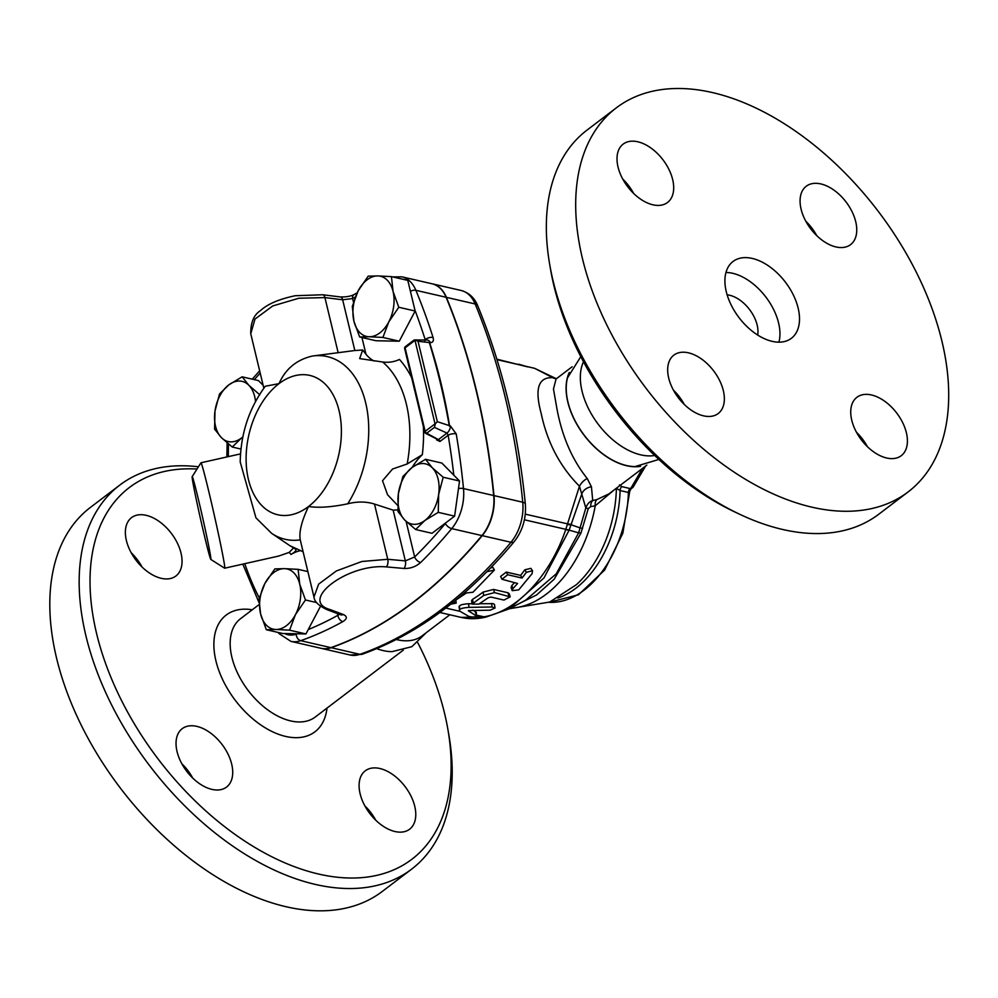 <?xml version="1.0" encoding="UTF-8"?>
<svg xmlns="http://www.w3.org/2000/svg" width="998" height="998" viewBox="0 0 998 998"><rect width="100%" height="100%" fill="white"/><g stroke="black" fill="none" stroke-linecap="round" stroke-linejoin="round"><path stroke-width="1.5" d="M725.958 272.479A48.241 29.191 -127.2 0 1 765.89 297.092A48.241 29.191 -127.2 0 1 778.902 342.164M757.682 335.041A28.942 17.515 52.8 0 0 749.535 309.53A28.942 17.515 52.8 0 0 727.13 294.834M726.257 291.616A48.241 29.191 -127.2 0 1 733.031 261.488A48.241 29.191 -127.2 0 1 785.463 282.234A48.241 29.191 -127.2 0 1 791.389 338.297A48.241 29.191 -127.2 0 1 754.75 333.07A48.241 29.191 -127.2 0 1 726.257 291.616M658.892 459.454L634.928 466.59A61.614 37.288 -127.2 0 1 567.949 402.019A61.614 37.288 -127.2 0 1 567.5 377.843L580.799 356.66M583.493 361.763A61.739 37.363 52.8 0 0 582.059 391.204A61.739 37.363 52.8 0 0 654.7 455.487M867.424 446.692A36.664 22.193 52.8 0 0 856.496 432.309M886.636 457.995A36.664 22.193 -127.2 0 1 855.423 430.238A36.664 22.193 -127.2 0 1 856.895 397.304A36.664 22.193 -127.2 0 1 896.74 413.072A36.664 22.193 -127.2 0 1 901.256 455.687A36.664 22.193 -127.2 0 1 886.636 457.995M684.366 404.552A36.664 22.193 52.8 0 0 673.438 390.168M668.697 378.055A36.664 22.193 -127.2 0 1 673.837 355.151A36.664 22.193 -127.2 0 1 713.682 370.919A36.664 22.193 -127.2 0 1 718.198 413.534A36.664 22.193 -127.2 0 1 690.354 409.554A36.664 22.193 -127.2 0 1 668.697 378.055M633.693 193.487A36.664 22.193 52.8 0 0 622.764 179.104M637.784 141.778A36.664 22.193 -127.2 0 1 668.997 169.535A36.664 22.193 -127.2 0 1 667.525 202.482A36.664 22.193 -127.2 0 1 627.68 186.713A36.664 22.193 -127.2 0 1 623.176 144.099A36.664 22.193 -127.2 0 1 637.784 141.778M816.751 235.64A36.664 22.193 52.8 0 0 805.823 221.257M855.735 221.731A36.664 22.193 -127.2 0 1 850.583 244.622A36.664 22.193 -127.2 0 1 810.738 228.854A36.664 22.193 -127.2 0 1 806.234 186.252A36.664 22.193 -127.2 0 1 834.079 190.219A36.664 22.193 -127.2 0 1 855.735 221.731M739.281 514.07L734.179 511.65A233.457 141.292 -127.2 0 1 550.684 270.146L549.723 264.582A241.179 145.97 52.8 0 0 553.079 280.8A241.179 145.97 52.8 0 0 739.281 514.07A241.179 145.97 52.8 0 0 878.764 514.232L908.118 491.927A241.179 145.97 52.8 0 0 878.44 211.588A241.179 145.97 52.8 0 0 616.302 107.859A241.179 145.97 52.8 0 0 582.433 258.494A241.179 145.97 52.8 0 0 724.91 465.767A241.179 145.97 52.8 0 0 908.118 491.927M616.302 107.859L586.961 130.152A241.179 145.97 52.8 0 0 549.723 264.582M376.745 648.638A61.739 37.363 52.8 0 0 392.089 651.644L411.812 646.692L426.408 632.57M394.996 831.534A36.664 22.193 -127.2 0 1 363.783 803.777A36.664 22.193 -127.2 0 1 365.256 770.83A36.664 22.193 -127.2 0 1 405.101 786.599A36.664 22.193 -127.2 0 1 409.617 829.213A36.664 22.193 -127.2 0 1 394.996 831.534M375.772 820.231A36.664 22.193 52.8 0 0 364.844 805.848M177.058 751.581A36.664 22.193 -127.2 0 1 182.197 728.69A36.664 22.193 -127.2 0 1 222.043 744.458A36.664 22.193 -127.2 0 1 226.558 787.073A36.664 22.193 -127.2 0 1 198.714 783.093A36.664 22.193 -127.2 0 1 177.058 751.581M192.726 778.078A36.664 22.193 52.8 0 0 181.798 763.695M146.145 515.317A36.664 22.193 -127.2 0 1 177.357 543.074A36.664 22.193 -127.2 0 1 175.885 576.008A36.664 22.193 -127.2 0 1 136.04 560.24A36.664 22.193 -127.2 0 1 131.536 517.638A36.664 22.193 -127.2 0 1 146.145 515.317M142.053 567.026A36.664 22.193 52.8 0 0 131.125 552.643M417.738 642.675A233.457 141.292 -127.2 0 1 444.597 713.495A233.457 141.292 -127.2 0 1 447.853 729.189A233.457 141.292 -127.2 0 1 318.262 873.961A233.457 141.292 -127.2 0 1 100.549 648.189A233.457 141.292 -127.2 0 1 196.993 469.048M198.415 466.79A241.179 145.97 52.8 0 0 119.772 485.103A241.179 145.97 52.8 0 0 85.903 635.751A241.179 145.97 52.8 0 0 228.38 843.023A241.179 145.97 52.8 0 0 411.588 869.183A241.179 145.97 52.8 0 0 448.826 734.753L447.853 729.189M119.772 485.103L90.419 507.408A241.179 145.97 52.8 0 0 56.549 658.044A241.179 145.97 52.8 0 0 199.026 865.316A241.179 145.97 52.8 0 0 382.234 891.476L411.588 869.183M425.51 459.292L432.296 467.8A30.876 19.885 -77 0 0 412.162 467.413L425.51 459.292L441.865 463.06L459.542 481.011L443.187 477.244L438.658 494.334A30.876 19.885 -77 0 0 432.296 467.8L443.187 477.244M398.402 493.548L402.918 476.47L412.162 467.413A30.876 19.885 -77 0 0 398.402 493.548A30.876 19.885 -77 0 0 404.776 520.083L397.99 511.575L398.402 493.548M424.899 520.469L415.655 529.526L404.776 520.083A30.876 19.885 -77 0 0 424.899 520.469A30.876 19.885 -77 0 0 438.658 494.334L438.259 512.361L424.899 520.469M352.306 306.361L358.195 290.792A30.876 19.885 -77 0 0 353.928 321.206L352.306 306.361M369.223 336.75L359.654 336.987L353.928 321.206A30.876 19.885 -77 0 0 369.223 336.75A30.876 19.885 -77 0 0 388.796 321.88L382.908 337.449L369.223 336.75M368.187 276.172L377.755 275.922A30.876 19.885 -77 0 0 358.195 290.792L368.187 276.172M393.062 291.466L398.788 307.259L388.796 321.88A30.876 19.885 -77 0 0 393.062 291.466A30.876 19.885 -77 0 0 377.755 275.922L391.441 276.621L393.062 291.466M232.26 447.042L221.369 437.598A30.876 19.885 -77 0 0 241.491 437.997L232.26 447.042L240.955 449.05M242.813 437.012L241.491 437.997A30.876 19.885 -77 0 0 242.838 436.887M255.513 401.483A30.876 19.885 -77 0 0 248.889 385.315L259.779 394.771M214.582 429.103L214.994 411.064A30.876 19.885 -77 0 0 221.369 437.598L214.582 429.103M228.754 384.929L242.115 376.82L248.889 385.315A30.876 19.885 -77 0 0 228.754 384.929A30.876 19.885 -77 0 0 214.994 411.064L219.51 393.985L228.754 384.929M459.542 481.011L454.614 516.128L432.009 533.294L415.655 529.526M454.614 516.128L438.259 512.361M391.441 276.621L407.795 280.388L414.894 309.966L415.143 311.027L398.788 307.259M415.143 311.027L399.262 341.204L382.908 337.449M399.262 341.204L376.009 340.755L359.654 336.987M263.148 385.34L258.47 380.587L242.115 376.82M305.463 599.985L295.47 614.606A30.876 19.885 -77 0 0 299.737 584.192L305.463 599.985L316.653 602.567M284.43 568.648L298.115 569.347L299.737 584.192A30.876 19.885 -77 0 0 284.43 568.648A30.876 19.885 -77 0 0 264.869 583.518L274.862 568.897L284.43 568.648M289.582 630.175L275.897 629.476A30.876 19.885 -77 0 0 295.47 614.606L289.582 630.175L305.937 633.942L282.683 633.493L266.329 629.726L260.603 613.932L258.981 599.087L264.869 583.518A30.876 19.885 -77 0 0 260.603 613.932A30.876 19.885 -77 0 0 275.897 629.476L266.329 629.726M307.858 571.592L298.115 569.347M320.52 606.235L305.937 633.942M357.159 292.851L354.115 294.51A5.788 3.83 61 0 0 352.606 298.577A457.271 294.547 103 0 1 355.276 297.117M354.103 294.51C350.947 296.244 346.393 297.055 340.468 296.955A5.788 3.056 97.1 0 1 340.468 296.955A5.788 3.056 97.1 0 1 342.651 299.774L352.606 298.577L353.479 302.207M414.894 309.966A650.222 418.823 103 0 1 425.198 339.682A5.788 2.994 -17.7 0 1 433.07 337.474A656.01 422.553 -77 0 0 415.892 290.318A38.585 24.85 -77 0 0 401.87 276.833L392.676 276.908M414.582 339.919L426.857 340.031A5.788 4.242 90.6 0 1 426.907 340.031A5.788 4.242 90.6 0 1 430.412 342.676C433.02 342.451 433.905 340.717 433.07 337.474M340.468 296.955L322.728 294.759L295.208 295.732C279.153 299.101 267.639 304.016 260.665 310.453C253.866 314.769 250.56 322.529 250.76 333.744L255.001 319.061L272.753 305.949L298.764 298.252L324.924 297.591L342.651 299.774L354.839 350.523L312.449 356.036A93.75 60.379 -77 0 0 312.249 356.074C296.593 359.742 285.503 368.936 279.003 383.644L265.318 386.238M413.571 340.642L414.943 339.969L413.571 340.642L414.943 339.969L418.037 341.279L430.412 342.676M278.517 632.532A5.788 3.93 -38.4 0 0 279.028 633.593L290.892 641.365A38.585 24.85 -77 0 0 300.685 640.679A463.06 298.265 -77 0 0 342.888 621.592A5.788 3.83 -119 0 1 337.873 615.292A457.271 294.547 103 0 1 308.232 629.576M342.888 621.592C347.279 618.81 347.429 616.465 343.362 614.531A5.788 4.304 110.5 0 1 340.53 614.731L327.344 609.79C318.786 605.823 314.333 601.582 313.971 597.066L318.636 584.129L336.351 570.968L361.887 561.487L387.748 559.292A5.788 3.144 -84.8 0 1 386.388 566.889L404.003 568.461A5.788 3.144 -84.9 0 0 405.338 560.888L387.748 559.292L374.5 504.065L393.15 510.14L397.878 509.853M339.445 614.319L337.873 615.292L337.461 613.57M343.362 614.531L330.201 609.591C298.252 600.896 347.466 563.346 386.388 566.889M404.003 568.461C410.29 568.698 415.842 566.714 420.62 562.523A5.788 3.119 -134.5 0 1 414.644 556.971L405.338 560.888L393.15 510.14M420.62 562.523A463.06 298.265 -77 0 0 451.732 528.628A38.585 24.85 -77 0 0 463.496 488.583A656.01 422.553 -77 0 0 456.223 433.893A5.788 2.395 170.4 0 0 448.152 435.253A650.222 418.823 103 0 1 453.828 475.21M456.223 433.893L450.41 425.971A5.788 3.181 114.3 0 1 446.992 433.07L448.152 435.253L439.956 441.478A1.934 1.173 52.8 0 0 438.409 439.594L426.695 433.244L434.392 427.394L446.992 433.07L438.409 439.594M450.41 425.971L437.336 421.68L435.427 423.601L434.392 427.394M373.963 361.002A54.029 34.793 -77 0 1 365.979 354.278L362.686 349.999L354.839 350.523M300.261 539.856C298.864 532.258 301.608 521.143 308.507 506.522C318.886 508.019 331.96 507.109 347.716 503.803A93.75 60.379 -77 0 0 365.705 402.955A93.75 60.379 -77 0 0 312.449 356.036L312.536 356.024M300.623 550.597A54.029 34.793 -77 0 0 291.017 554.439C295.483 551.794 296.905 549.973 295.296 548.987L290.58 546.018L303.105 551.782M293.512 547.964L289.233 552.393L278.617 556.073L224.662 568.199A54.029 1.485 -102.7 0 0 208.557 490.529A54.029 1.485 -102.7 0 0 200.972 462.773A54.029 1.485 -102.7 0 0 200.935 462.81L192.19 476.632A42.452 1.173 77.3 0 1 202.669 517.775A42.452 1.173 77.3 0 1 210.803 559.429A42.452 1.173 77.3 0 1 204.877 537.635A42.452 1.173 77.3 0 1 192.19 476.632M347.716 503.803C357.234 501.37 366.154 501.458 374.5 504.065M397.703 505.437L387.548 494.746L382.533 480.724L392.563 469.01L407.172 463.983L422.329 454.676A54.029 34.793 -77 0 0 412.186 467.388M437.336 421.68L418.037 341.279M429.202 342.152C437.473 369.085 444.185 397.042 449.337 426.046M435.165 424.225A1.934 1.173 -127.2 0 1 435.041 423.838A1.934 0.898 -13.1 0 1 435.427 423.601M210.803 559.429L224.612 568.186A54.029 1.485 -102.7 0 0 224.662 568.199M240.206 461.962L255.95 517.837L271.631 533.344A93.75 60.379 -77 0 0 300.236 539.856M321.231 648.351A38.585 24.85 -77 0 0 321.381 648.388A38.585 24.85 -77 0 0 331.174 647.702A463.06 298.265 -77 0 0 482.221 535.652A38.585 24.85 -77 0 0 493.985 495.594A656.01 422.553 -77 0 0 446.38 297.342A38.585 24.85 -77 0 0 432.359 283.856A38.585 24.85 -77 0 0 432.221 283.819M411.625 377.643A117.465 75.661 -77 0 0 399.462 359.442C394.235 361.912 388.646 362.773 382.683 362.012L359.654 358.581L362.686 349.999M436.575 439.295L436.75 439.993A1.934 0.898 166.5 0 0 437.124 439.582M449.524 425.572C444.908 397.179 438.272 369.547 429.627 342.663M290.892 641.365L321.094 648.313A38.585 24.85 -77 0 0 330.887 647.64A463.06 298.265 -77 0 0 481.934 535.577A38.585 24.85 -77 0 0 493.698 495.532A656.01 422.553 -77 0 0 446.094 297.267A38.585 24.85 -77 0 0 432.072 283.794L401.87 276.833M556.235 378.853A11.577 10.042 90.3 0 1 553.416 377.731C538.496 376.57 534.404 388.422 541.141 413.284C547.228 442.364 560.003 466.665 579.451 486.213L565.716 529.626C550.123 575.883 516.49 611.699 483.893 616.826L486.325 616.926L509.205 608.842L543.997 577.929L569.134 530.15L581.809 493.898A11.577 9.755 172.9 0 1 591.44 486.787L587.223 478.504C572.341 459.941 562.311 437.012 557.109 409.716L553.466 389.02L556.073 378.978L572.141 366.765M445.794 608.056L460.09 611.35M476.345 615.092L483.893 616.826M512.211 590.666L512.984 588.546L517.613 583.468L501.969 579.264L507.695 574.736L522.079 578.054L526.358 572.303L532.495 570.744L532.109 573.625L518.735 589.868L512.211 590.666L511.076 587.622L511.799 585.577A129.266 83.271 -77 0 0 514.444 582.745M501.969 579.264L500.622 576.432L506.248 572.079L520.619 575.384A129.266 83.271 -77 0 0 524.786 569.808L530.886 568.349L532.495 570.744M490.692 567.899L492.912 567.4L494.397 570.02L472.965 592.238L466.478 592.949L456.273 599.748M472.815 610.115L476.034 612.024L475.385 613.046M459.704 607.42C458.332 605.474 461.313 604.252 468.623 603.74L472.054 603.765M479.489 603.74L493.324 603.665L494.497 604.514L495.02 608.032L492.114 606.996L468.948 607.358C461.538 607.907 458.469 609.167 459.741 611.138L468.835 616.402C473.202 617.35 475.609 617.138 476.034 615.754L468.349 610.813M472.104 604.064L471.617 600.509L472.565 599.311A129.266 83.271 -77 0 0 482.97 592.138L493.536 589.431L507.907 592.75L509.217 593.71L510.178 596.866L494.509 592.6L483.805 595.419L472.104 604.064L478.84 604.127L488.309 597.715L491.004 597.078L503.94 600.06L510.178 596.866M483.868 616.814L461.251 617.4C469.621 619.296 478.142 619.097 486.812 616.826M518.461 364.17L525.921 366.316M486.937 571.729L494.397 570.02M451.869 602.106L456.186 603.104L450.772 604.189M455.874 600.072L456.186 603.104M468.486 610.576L490.168 610.177L495.02 608.032M459.043 606.584L459.741 611.138M476.358 612.423L476.345 616.153L476.034 612.024M520.619 575.384L522.079 578.054M449.824 614.78L422.067 635.863A61.739 37.363 -127.2 0 1 396.356 639.506M646.841 465.093L608.992 493.848L596.841 499.611A7.722 4.778 -105.6 0 0 595.245 505.774L614.469 489.681M616.415 488.209A3.855 3.406 161.1 0 0 616.402 488.296L620.095 490.542L628.403 492.451L629.713 491.428L622.839 533.256L604.638 570.07L578.478 594.771L549.037 602.33M629.713 491.415L631.035 488.783L621.879 486.625L619.421 484.916M642.5 468.386L631.173 487.785L632.994 487.323L645.631 466.016M569.297 372.454A61.739 37.363 52.8 0 0 584.08 435.24A61.739 37.363 52.8 0 0 640.604 466.303M596.841 499.611L592.725 500.547L591.44 486.787M587.223 478.504A11.577 6.786 129.9 0 0 579.451 486.213L585.814 507.97C587.298 503.89 589.606 501.42 592.725 500.547A7.722 4.865 -98.8 0 0 590.716 506.635L595.245 505.774A111.901 72.081 -77 0 1 510.502 608.144M525.684 600.147L556.21 573.85L578.64 532.832L585.814 507.97L588.246 508.668L590.716 506.635M517.9 604.227L536.65 594.92L554.189 579.202L580.923 533.157L588.246 508.668M554.077 378.354L534.566 368.299L556.373 378.741M525.285 514.132L568.012 523.975A11.577 3.019 23.3 0 0 571.58 524.1M580.923 533.157A7.722 1.123 -159.9 0 0 578.64 532.832L569.134 530.15A11.577 1.46 -160.9 0 1 565.716 529.626M525.721 600.135L509.205 608.842M582.62 528.441A7.722 0.761 -160.6 0 0 580.349 527.992L571.243 524.823A11.577 2.607 -155.6 0 1 567.8 524.474M252.282 609.79A73.316 44.374 52.8 0 0 215.917 660.838A73.316 44.374 52.8 0 0 275.298 733.006A73.316 44.374 52.8 0 0 326.982 708.106M403.267 650.147L315.268 717.013A61.739 37.363 -127.2 0 1 268.362 710.314A61.739 37.363 -127.2 0 1 231.885 657.258A61.739 37.363 -127.2 0 1 240.555 618.685L259.143 604.563M297.267 633.767A457.271 294.547 103 0 1 296.194 634.154A32.797 21.133 103 0 1 284.605 633.53M410.403 291.291A5.788 3.281 -22.4 0 1 415.892 290.318L446.094 297.267M322.728 294.759A5.788 3.056 97 0 1 324.924 297.591L338.185 352.818M424.761 340.006L424.824 340.742M254.328 379.627A457.271 294.547 103 0 1 260.204 373.102M259.293 597.914A283.632 182.684 103 0 1 244.797 563.67M228.33 456.635A283.632 182.684 103 0 1 228.53 444.073M330.887 647.64L300.685 640.679A5.788 4.104 -109.4 0 1 296.194 634.154M330.201 609.591A5.788 4.291 110.5 0 1 327.344 609.79M481.934 535.577L451.732 528.628A5.788 2.732 -140.2 0 1 445.358 523.501A457.271 294.547 103 0 1 414.644 556.971L406.099 521.393M493.698 495.532L463.496 488.583A5.788 2.046 174.4 0 0 458.481 488.533M446.081 522.603A32.797 21.133 103 0 1 445.358 523.501M405.874 346.493A1.934 1.173 52.8 0 0 405.375 346.643A1.934 1.173 52.8 0 0 405.101 347.853L414.993 340.33L435.041 423.838L425.148 431.361A1.934 1.173 52.8 0 0 426.695 433.244A1.934 1.148 -61.6 0 1 425.672 433.382A1.934 1.148 -61.6 0 1 425.223 432.583A1.934 0.898 -13.5 0 1 424.711 432.134A1.934 0.898 -13.5 0 1 425.148 431.361L405.101 347.853A1.934 0.898 166.5 0 0 404.664 348.626L424.711 432.134A1.934 1.934 0 0 0 425.672 433.382L437.186 439.22M365.979 354.278L361.962 337.524M289.233 552.393A117.465 75.661 -77 0 0 291.017 554.439M436.75 439.993L439.956 441.478M422.329 454.676A117.465 75.661 -77 0 0 423.352 426.445M382.683 362.012A106.337 68.5 103 0 1 407.172 463.983M279.003 383.644A71.494 46.045 103 0 1 339.058 410.652A71.494 46.045 103 0 1 308.507 506.522A71.494 46.045 103 0 1 248.44 479.514A71.494 46.045 103 0 1 279.003 383.644M524.399 519.796L565.816 529.339A11.577 1.347 19.6 0 0 569.209 529.938M491.577 603.503L492.114 606.996M468.623 603.74L468.948 607.358M524.786 569.808L526.358 572.303M506.248 572.079L507.695 574.736M511.799 585.577L512.984 588.546M507.907 592.75L508.893 595.906M493.536 589.431L494.509 592.6M482.97 592.138L483.805 595.419M472.565 599.311L473.089 602.804M616.402 488.296A99.039 63.797 103 0 1 576.445 584.641L549.748 602.019L509.392 608.743M557.932 598.002A96.469 62.138 -77 0 0 620.095 490.542A3.855 2.483 103 0 1 621.879 486.625M631.173 487.785L630.175 488.533A3.855 2.483 103 0 0 628.403 492.451A96.469 62.138 103 0 1 549.087 602.305M331.174 647.702L359.941 654.326A7.722 5.464 70.6 0 0 362.274 654.226C417.326 634.429 467.962 596.916 514.182 541.689A7.722 3.643 -140.2 0 1 510.988 542.276A463.06 298.265 103 0 1 359.941 654.326A38.585 24.85 103 0 1 350.148 655.012L362.274 654.226M432.359 283.856L461.126 290.48C468.998 292.726 474.537 297.841 477.743 305.837C502.256 365.418 518.124 431.46 525.335 503.953A7.722 2.732 174.4 0 0 522.74 502.219A38.585 24.85 103 0 1 510.988 542.276L482.221 535.652M477.743 305.837A7.722 4.379 157.6 0 0 475.148 303.953A656.01 422.553 103 0 1 522.74 502.219L493.985 495.594M461.126 290.48A38.585 24.85 103 0 1 475.148 303.953L446.38 297.342M252.232 379.153L259.655 370.832M279.028 633.593L278.13 632.433M259.031 602.655L242.826 564.12M226.858 456.959L227.12 442.9M413.97 340.106L405.375 346.643A1.934 1.934 0 0 0 404.664 348.626M263.834 388.21L250.748 333.731M300.111 539.319L313.983 597.078M200.972 462.773L240.518 453.89M271.631 533.344L290.78 546.293M240.206 462.074C240.755 433.444 249.138 408.145 265.356 386.176M439.869 612.485L461.238 617.413M496.867 359.193L527.48 366.84M631.048 488.795L632.994 487.323M497.016 359.654L534.604 368.312M525.335 503.953C526.358 518.249 522.64 530.824 514.182 541.689M321.381 648.388L350.148 655.012"/></g></svg>
